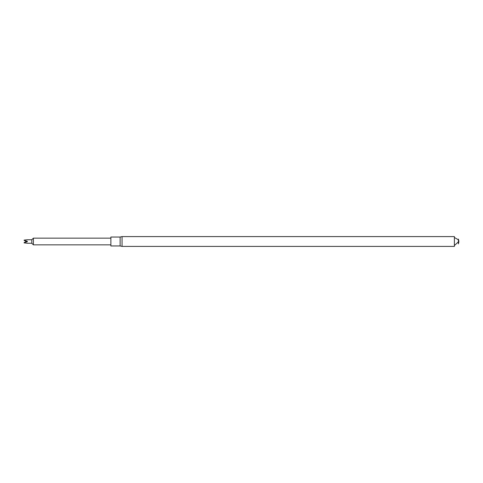 <?xml version="1.0" encoding="UTF-8"?>
<svg xmlns="http://www.w3.org/2000/svg" width="483" height="483" viewBox="0 0 483 483"><rect width="100%" height="100%" fill="white"/><g stroke="black" fill="none" stroke-linecap="round" stroke-linejoin="round"><path stroke-width="0.72" d="M454.388 241.5L454.388 236.592L122.054 236.592L122.054 246.408L454.388 246.408L454.388 241.5M458.85 241.947L458.403 243.891L458.403 239.109L458.85 241.053M120.122 245.962L110.873 245.962L110.873 237.038L120.122 237.038L120.122 245.962L122.054 246.408M27.338 239.749L31.8 239.749L33.393 238.155L33.393 244.845L110.873 244.845M31.8 239.749L31.8 243.251L33.393 244.845M24.15 240.099L27.326 239.761L24.15 240.099L24.15 240.443L27.326 241.259L27.326 241.742L27.326 241.259L27.326 241.742L25.967 241.742L24.15 242.557L27.326 241.742M24.15 242.557L24.15 242.901L27.326 243.239L24.15 242.901M24.15 240.443L25.967 241.259L25.967 241.742M27.326 241.259L25.967 241.259M454.388 245.515L458.826 241.5L458.264 239.731L454.388 237.485M120.122 237.038L122.054 236.592M33.393 238.155L110.873 238.155M27.338 243.251L31.8 243.251"/></g></svg>

